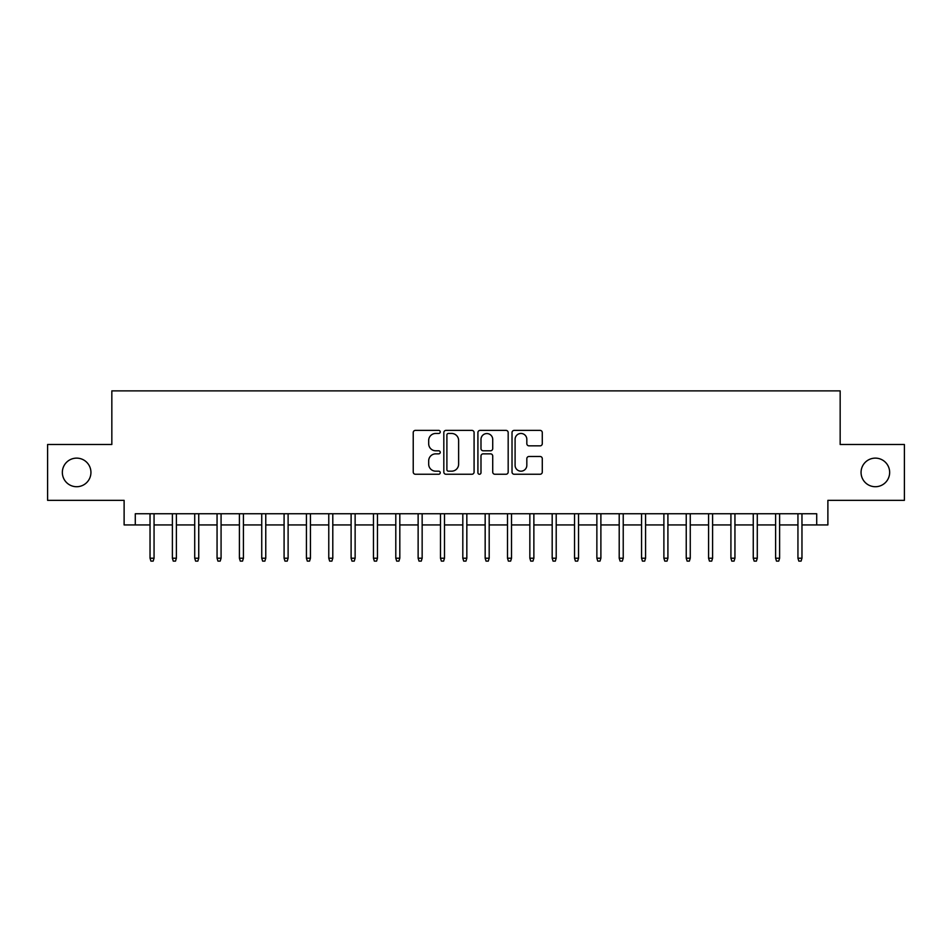 <?xml version="1.0" encoding="UTF-8"?>
<svg xmlns="http://www.w3.org/2000/svg" width="952" height="952" viewBox="0 0 952 952"><rect width="100%" height="100%" fill="white"/><g stroke="black" fill="none" stroke-linecap="round" stroke-linejoin="round"><path stroke-width="1.43" d="M440.252 431.922A1.535 1.535 0 0 0 438.717 430.387L415.417 430.387A2.19 2.19 0 0 0 413.227 432.577L413.227 472.049A2.19 2.19 0 0 0 415.417 474.251L438.717 474.251A1.535 1.535 0 0 0 440.252 472.716A1.535 1.535 0 0 0 438.717 471.18L435.707 471.18A7.021 7.021 0 0 1 428.686 464.159L428.686 460.875A7.021 7.021 0 0 1 435.707 453.854L438.717 453.854A1.535 1.535 0 0 0 440.252 452.319A1.535 1.535 0 0 0 438.717 450.784L435.707 450.784A7.021 7.021 0 0 1 428.686 443.763L428.686 440.478A7.021 7.021 0 0 1 435.707 433.457L438.717 433.457A1.535 1.535 0 0 0 440.252 431.922M861.06 472.43A14.304 14.304 0 0 0 875.352 486.722A14.304 14.304 0 0 0 889.656 472.43A14.304 14.304 0 0 0 875.352 458.126A14.304 14.304 0 0 0 861.06 472.43M62.344 472.43A14.304 14.304 0 0 0 76.648 486.722A14.304 14.304 0 0 0 90.94 472.43A14.304 14.304 0 0 0 76.648 458.126A14.304 14.304 0 0 0 62.344 472.43M540.093 445.845A2.19 2.19 0 0 0 542.283 443.656L542.283 432.577A2.19 2.19 0 0 0 540.093 430.387L514.211 430.387A2.19 2.19 0 0 0 512.021 432.577L512.021 472.049A2.19 2.19 0 0 0 514.211 474.251L540.093 474.251A2.19 2.19 0 0 0 542.283 472.049L542.283 458.674A2.19 2.19 0 0 0 540.093 456.484L529.014 456.484A2.19 2.19 0 0 0 526.825 458.674L526.825 465.314A5.867 5.867 0 0 1 520.958 471.18A5.867 5.867 0 0 1 515.091 465.314L515.091 439.324A5.867 5.867 0 0 1 520.958 433.457A5.867 5.867 0 0 1 526.825 439.324L526.825 443.656A2.19 2.19 0 0 0 529.014 445.845L540.093 445.845M135.291 524.933L135.291 513.759L816.709 513.759L816.709 524.933L827.883 524.933L827.883 500.347L904.4 500.347L904.4 444.501L840.164 444.501L840.164 390.879L111.836 390.879L111.836 444.501L47.6 444.501L47.6 500.347L124.117 500.347L124.117 524.933L150.035 524.933M474.084 432.577A2.19 2.19 0 0 0 471.883 430.387L446.012 430.387A2.19 2.19 0 0 0 443.822 432.577L443.822 472.049A2.19 2.19 0 0 0 446.012 474.251L471.883 474.251A2.19 2.19 0 0 0 474.084 472.049L474.084 432.577M480.117 430.387L505.988 430.387A2.19 2.19 0 0 1 508.178 432.577L508.178 472.049A2.19 2.19 0 0 1 505.988 474.251L494.909 474.251A2.19 2.19 0 0 1 492.719 472.049L492.719 456.044A2.19 2.19 0 0 0 490.53 453.854L483.188 453.854A2.19 2.19 0 0 0 480.986 456.044L480.986 472.716A1.535 1.535 0 0 1 479.451 474.251A1.535 1.535 0 0 1 477.916 472.716L477.916 432.577A2.19 2.19 0 0 1 480.117 430.387M154.057 524.933L172.383 524.933M176.394 524.933L194.72 524.933M198.742 524.933L217.056 524.933M221.078 524.933L239.404 524.933M243.426 524.933L261.74 524.933M265.763 524.933L284.089 524.933M288.111 524.933L306.425 524.933M310.447 524.933L328.773 524.933M332.795 524.933L351.11 524.933M355.132 524.933L373.458 524.933M377.468 524.933L395.794 524.933M399.816 524.933L418.13 524.933M422.152 524.933L440.478 524.933M444.501 524.933L462.815 524.933M466.837 524.933L485.163 524.933M489.185 524.933L507.499 524.933M511.522 524.933L529.847 524.933M533.87 524.933L552.184 524.933M556.206 524.933L574.532 524.933M578.542 524.933L596.868 524.933M600.89 524.933L619.205 524.933M623.227 524.933L641.553 524.933M645.575 524.933L663.889 524.933M667.911 524.933L686.237 524.933M690.259 524.933L708.574 524.933M712.596 524.933L730.922 524.933M734.944 524.933L753.258 524.933M757.28 524.933L775.606 524.933M779.617 524.933L797.943 524.933M801.965 524.933L816.709 524.933M448.428 433.457A1.535 1.535 0 0 0 446.893 434.993L446.893 469.645A1.535 1.535 0 0 0 448.428 471.18L451.605 471.18A7.021 7.021 0 0 0 458.626 464.159L458.626 440.478A7.021 7.021 0 0 0 451.605 433.457L448.428 433.457M492.719 439.431A5.867 5.867 0 0 0 486.853 433.565A5.867 5.867 0 0 0 480.986 439.431L480.986 448.594A2.19 2.19 0 0 0 483.188 450.784L490.53 450.784A2.19 2.19 0 0 0 492.719 448.594L492.719 439.431M150.035 558.217L150.928 561.121L153.165 561.121L154.057 558.217L150.035 558.217L150.035 513.759M154.057 558.217L154.057 513.759M172.383 558.217L173.276 561.121L175.501 561.121L176.394 558.217L172.383 558.217L172.383 513.759M176.394 558.217L176.394 513.759M194.72 558.217L195.612 561.121L197.849 561.121L198.742 558.217L194.72 558.217L194.72 513.759M198.742 558.217L198.742 513.759M217.056 558.217L217.96 561.121L220.186 561.121L221.078 558.217L217.056 558.217L217.056 513.759M221.078 558.217L221.078 513.759M239.404 558.217L240.297 561.121L242.534 561.121L243.426 558.217L239.404 558.217L239.404 513.759M243.426 558.217L243.426 513.759M261.74 558.217L262.633 561.121L264.87 561.121L265.763 558.217L261.74 558.217L261.74 513.759M265.763 558.217L265.763 513.759M284.089 558.217L284.981 561.121L287.218 561.121L288.111 558.217L284.089 558.217L284.089 513.759M288.111 558.217L288.111 513.759M306.425 558.217L307.317 561.121L309.555 561.121L310.447 558.217L306.425 558.217L306.425 513.759M310.447 558.217L310.447 513.759M328.773 558.217L329.666 561.121L331.891 561.121L332.795 558.217L328.773 558.217L328.773 513.759M332.795 558.217L332.795 513.759M351.11 558.217L352.002 561.121L354.239 561.121L355.132 558.217L351.11 558.217L351.11 513.759M355.132 558.217L355.132 513.759M373.458 558.217L374.35 561.121L376.575 561.121L377.468 558.217L373.458 558.217L373.458 513.759M377.468 558.217L377.468 513.759M395.794 558.217L396.687 561.121L398.924 561.121L399.816 558.217L395.794 558.217L395.794 513.759M399.816 558.217L399.816 513.759M418.13 558.217L419.035 561.121L421.26 561.121L422.152 558.217L418.13 558.217L418.13 513.759M422.152 558.217L422.152 513.759M440.478 558.217L441.371 561.121L443.608 561.121L444.501 558.217L440.478 558.217L440.478 513.759M444.501 558.217L444.501 513.759M462.815 558.217L463.707 561.121L465.945 561.121L466.837 558.217L462.815 558.217L462.815 513.759M466.837 558.217L466.837 513.759M485.163 558.217L486.055 561.121L488.293 561.121L489.185 558.217L485.163 558.217L485.163 513.759M489.185 558.217L489.185 513.759M507.499 558.217L508.392 561.121L510.629 561.121L511.522 558.217L507.499 558.217L507.499 513.759M511.522 558.217L511.522 513.759M529.847 558.217L530.74 561.121L532.965 561.121L533.87 558.217L529.847 558.217L529.847 513.759M533.87 558.217L533.87 513.759M552.184 558.217L553.076 561.121L555.313 561.121L556.206 558.217L552.184 558.217L552.184 513.759M556.206 558.217L556.206 513.759M574.532 558.217L575.424 561.121L577.65 561.121L578.542 558.217L574.532 558.217L574.532 513.759M578.542 558.217L578.542 513.759M596.868 558.217L597.761 561.121L599.998 561.121L600.89 558.217L596.868 558.217L596.868 513.759M600.89 558.217L600.89 513.759M619.205 558.217L620.109 561.121L622.334 561.121L623.227 558.217L619.205 558.217L619.205 513.759M623.227 558.217L623.227 513.759M641.553 558.217L642.445 561.121L644.683 561.121L645.575 558.217L641.553 558.217L641.553 513.759M645.575 558.217L645.575 513.759M663.889 558.217L664.782 561.121L667.019 561.121L667.911 558.217L663.889 558.217L663.889 513.759M667.911 558.217L667.911 513.759M686.237 558.217L687.13 561.121L689.367 561.121L690.259 558.217L686.237 558.217L686.237 513.759M690.259 558.217L690.259 513.759M708.574 558.217L709.466 561.121L711.703 561.121L712.596 558.217L708.574 558.217L708.574 513.759M712.596 558.217L712.596 513.759M730.922 558.217L731.814 561.121L734.04 561.121L734.944 558.217L730.922 558.217L730.922 513.759M734.944 558.217L734.944 513.759M753.258 558.217L754.151 561.121L756.388 561.121L757.28 558.217L753.258 558.217L753.258 513.759M757.28 558.217L757.28 513.759M775.606 558.217L776.499 561.121L778.724 561.121L779.617 558.217L775.606 558.217L775.606 513.759M779.617 558.217L779.617 513.759M797.943 558.217L798.835 561.121L801.072 561.121L801.965 558.217L797.943 558.217L797.943 513.759M801.965 558.217L801.965 513.759"/></g></svg>
